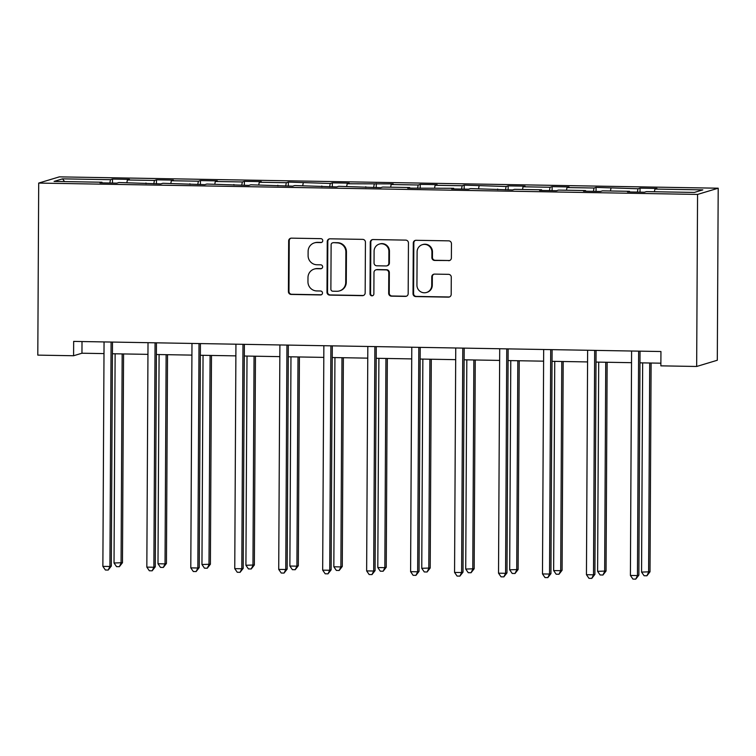 <?xml version="1.0" encoding="UTF-8"?>
<svg xmlns="http://www.w3.org/2000/svg" width="756" height="756" viewBox="0 0 756 756"><rect width="100%" height="100%" fill="white"/><g stroke="black" fill="none" stroke-linecap="round" stroke-linejoin="round"><path stroke-width="1.13" d="M322.765 240.654A1.975 1.937 -106.8 0 0 320.837 238.65L291.447 238.149A2.816 2.759 -106.8 0 0 288.669 240.909L288.405 291.57A2.816 2.759 -106.8 0 0 291.154 294.434L320.544 294.944A1.975 1.937 -106.8 0 0 322.491 293.007A1.975 1.937 -106.8 0 0 320.563 291.003L316.764 290.937A9.025 8.836 -106.8 0 1 307.957 281.78L307.985 277.556A9.025 8.836 -106.8 0 1 316.877 268.701L320.686 268.767A1.975 1.937 -106.8 0 0 322.632 266.83A1.975 1.937 -106.8 0 0 320.705 264.827L316.906 264.761A9.025 8.836 -106.8 0 1 308.098 255.604L308.117 251.379A9.025 8.836 -106.8 0 1 317.019 242.525L320.818 242.591A1.975 1.937 -106.8 0 0 322.765 240.654M448.601 260.697A2.816 2.759 -106.8 0 0 451.379 257.928L451.455 243.715A2.816 2.759 -106.8 0 0 448.705 240.852L416.065 240.295A2.816 2.759 -106.8 0 0 413.286 243.054L413.022 293.725A2.816 2.759 -106.8 0 0 415.772 296.579L448.412 297.146A2.816 2.759 -106.8 0 0 451.19 294.377L451.285 277.206A2.816 2.759 -106.8 0 0 448.525 274.343L434.558 274.107A2.816 2.759 -106.8 0 0 431.78 276.876L431.733 285.39A7.541 7.39 -106.8 0 1 426.507 292.477A7.541 7.39 -106.8 0 1 416.934 285.135L417.114 251.776A7.541 7.39 -106.8 0 1 422.339 244.689A7.541 7.39 -106.8 0 1 431.912 252.031L431.884 257.598A2.816 2.759 -106.8 0 0 434.634 260.451L449.159 260.527A2.816 2.759 -106.8 0 0 449.707 260.48M38.698 183.075L37.8 355.122L73.587 355.745L73.663 341.4L660.942 351.521L660.867 365.857L696.663 366.471L697.561 194.424L38.698 183.075L59.337 176.866L718.2 188.206L697.561 194.424M365.431 242.232A2.816 2.759 -106.8 0 0 362.682 239.369L330.041 238.811A2.816 2.759 -106.8 0 0 327.253 241.58L326.989 292.241A2.816 2.759 -106.8 0 0 329.748 295.105L362.389 295.662A2.816 2.759 -106.8 0 0 365.167 292.893L365.431 242.232M373.048 239.548L405.688 240.115A2.816 2.759 -106.8 0 1 408.448 242.978L408.174 293.64A2.816 2.759 -106.8 0 1 405.396 296.399L391.428 296.163A2.816 2.759 -106.8 0 1 388.678 293.3L388.782 272.755A2.816 2.759 -106.8 0 0 386.032 269.892L376.762 269.731A2.816 2.759 -106.8 0 0 373.984 272.5L373.87 293.895A1.975 1.937 -106.8 0 1 372.51 295.747A1.975 1.937 -106.8 0 1 370.005 293.819L370.27 242.317A2.816 2.759 -106.8 0 1 373.048 239.548M640.039 188.149L638.007 188.764L596.078 187.393L594.046 188.008L566.991 187.545L569.022 186.93L552.116 186.637L550.085 187.252L523.029 186.789L525.061 186.174L508.155 185.881L506.123 186.496L464.193 185.125L462.162 185.74L435.106 185.267L437.138 184.653L420.232 184.369L418.2 184.984L391.145 184.511L393.177 183.897L347.184 183.755L349.215 183.141L332.309 182.848L330.277 183.462L288.348 182.092L286.316 182.706L259.261 182.243L261.292 181.629L244.386 181.336L242.355 181.95L215.299 181.487L217.331 180.873L200.425 180.58L198.393 181.194L171.338 180.731L173.37 180.117L156.464 179.824L154.432 180.438L127.377 179.975L129.408 179.361L112.502 179.068L110.471 179.682L62.559 178.851L54.082 181.412L101.984 182.234L99.953 182.848L116.859 183.141L118.9 182.527L160.82 183.897L162.861 183.283L204.781 184.653L206.823 184.039L248.743 185.409L250.784 184.795L292.704 186.165L294.745 185.551L336.666 186.921L338.707 186.307L380.627 187.677L382.668 187.063L409.714 187.535L407.682 188.149L453.676 188.291L451.644 188.905L468.55 189.198L470.591 188.584L512.511 189.954L514.553 189.34L541.608 189.803L539.567 190.417L556.473 190.71L558.514 190.096L585.569 190.559L583.528 191.173L600.434 191.466L602.475 190.852L629.531 191.315L627.489 191.929L644.395 192.222L646.437 191.608L694.339 192.43L702.825 189.879L654.913 189.057L656.945 188.442L640.039 188.149L640.02 192.147M637.374 192.1L638.007 188.764M610.442 190.984L610.952 188.301M629.531 191.315L629.653 191.967M593.413 191.344L594.046 188.008M566.48 190.228L566.991 187.545M585.569 190.559L585.692 191.211M549.451 190.588L550.085 187.252M522.519 189.472L523.029 186.789M541.608 189.803L541.731 190.455M505.49 189.832L506.123 186.496M478.557 188.716L479.068 186.023M497.637 189.047L497.769 189.699M461.529 189.076L462.162 185.74M434.596 187.96L435.106 185.267M453.676 188.291L453.808 188.943M417.567 188.32L418.2 184.984M390.635 187.204L391.145 184.511M409.714 187.535L409.846 188.187M373.606 187.554L374.239 184.218M346.673 186.448L347.184 183.755M365.753 186.779L365.885 187.422M329.644 186.798L330.277 183.462M302.712 185.692L303.222 182.999M321.791 186.014L321.924 186.666M285.683 186.042L286.316 182.706M258.75 184.936L259.261 182.243M277.83 185.258L277.962 185.91M241.722 185.286L242.355 181.95M214.789 184.171L215.299 181.487M233.869 184.502L234.001 185.154M197.76 184.53L198.393 181.194M170.828 183.415L171.338 180.731M189.907 183.746L190.039 184.398M153.799 183.774L154.432 180.438M126.866 182.659L127.377 179.975M145.946 182.99L146.078 183.642M109.837 183.018L110.471 179.682M64.553 181.591L62.559 178.851M101.984 182.234L102.117 182.886M696.663 366.471L717.302 360.253L718.2 188.206M73.587 355.745L81.96 353.222L103.988 353.6M112.427 353.751L147.949 354.356M156.388 354.507L191.911 355.112M200.349 355.263L235.872 355.868M244.311 356.019L279.833 356.634M288.272 356.775L323.795 357.39M332.234 357.531L367.756 358.146M376.195 358.287L411.718 358.902M420.156 359.043L455.679 359.658M464.118 359.799L499.64 360.414M508.079 360.565L543.602 361.17M552.041 361.321L587.563 361.926M596.002 362.077L631.525 362.682M639.963 362.833L660.886 363.192M654.403 191.75L654.913 189.057M82.017 341.551L81.96 353.222M112.483 183.065L112.502 179.068M156.445 183.821L156.464 179.824M200.406 184.577L200.425 180.58M244.368 185.333L244.386 181.336M288.329 186.089L288.348 182.092M332.29 186.845L332.309 182.848M376.252 187.601L376.271 183.613M420.213 188.357L420.232 184.369M464.175 189.123L464.193 185.125M508.136 189.879L508.155 185.881M552.097 190.635L552.116 186.637M596.059 191.391L596.078 187.393M321.669 242.402A1.975 1.937 -106.8 0 1 321.376 242.421L317.577 242.355A9.025 8.836 -106.8 0 0 314.931 242.723L314.364 242.893M314.231 269.07L314.789 268.9A9.025 8.836 -106.8 0 1 317.435 268.531L321.243 268.597A1.975 1.937 -106.8 0 0 321.536 268.578M290.909 238.187A2.816 2.759 -106.8 0 0 289.227 240.748L288.962 291.41A2.816 2.759 -106.8 0 0 291.712 294.273L321.102 294.774A1.975 1.937 -106.8 0 0 321.394 294.755M329.493 238.858A2.816 2.759 -106.8 0 0 327.82 241.41L327.546 292.071A2.816 2.759 -106.8 0 0 330.306 294.935L362.946 295.492A2.816 2.759 -106.8 0 0 363.485 295.454M333.065 242.799A1.975 1.937 -106.8 0 0 331.119 244.736L330.882 289.208A1.975 1.937 -106.8 0 0 332.81 291.211L336.817 291.287A9.025 8.836 -106.8 0 0 345.719 282.432L345.879 252.031A9.025 8.836 -106.8 0 0 337.072 242.874L333.623 242.638A1.975 1.937 -106.8 0 0 333.037 242.714L332.479 242.884M339.463 290.918L340.03 290.748A9.025 8.836 -106.8 0 0 346.276 282.262L345.719 282.432M333.623 242.638L337.63 242.704A9.025 8.836 -106.8 0 1 346.437 251.861L346.276 282.262M375.94 269.845L376.497 269.684A2.816 2.759 -106.8 0 1 377.329 269.561L386.59 269.722A2.816 2.759 -106.8 0 1 389.34 272.585L389.236 293.13A2.816 2.759 -106.8 0 0 391.986 295.993L405.953 296.239A2.816 2.759 -106.8 0 0 406.501 296.191M372.51 239.595A2.816 2.759 -106.8 0 0 370.827 242.147L370.563 293.659A1.975 1.937 -106.8 0 0 372.784 295.643M388.896 251.436A7.541 7.39 -106.8 0 0 379.323 244.084A7.541 7.39 -106.8 0 0 374.097 251.181L374.04 262.927A2.816 2.759 -106.8 0 0 376.79 265.791L386.051 265.951A2.816 2.759 -106.8 0 0 388.839 263.183L388.896 251.436L389.453 251.266A7.541 7.39 -106.8 0 0 379.881 243.914L379.323 244.084M386.883 265.838L387.441 265.668A2.816 2.759 -106.8 0 0 389.397 263.012L388.839 263.183M389.453 251.266L389.397 263.012M422.339 244.689L422.897 244.519A7.541 7.39 -106.8 0 1 432.47 251.871L432.441 257.427A2.816 2.759 -106.8 0 0 435.191 260.291L449.159 260.527M426.507 292.477L427.064 292.317A7.541 7.39 -106.8 0 0 432.29 285.22L431.733 285.39M434.02 274.154A2.816 2.759 -106.8 0 0 432.337 276.705L432.29 285.22M415.516 240.332A2.816 2.759 -106.8 0 0 413.844 242.893L413.579 293.555A2.816 2.759 -106.8 0 0 416.329 296.418L448.969 296.976A2.816 2.759 -106.8 0 0 449.508 296.928M115.129 353.789L114.033 563.003L122.472 562.71L123.568 353.94M122.472 562.71L119.363 566.688L121.073 563.125L122.17 353.912M119.363 566.688L116.547 566.641L114.033 563.003M111.104 342.052A2.873 2.816 -106.8 0 0 111.094 342.251L109.922 566.49L102.873 566.367L104.054 342.128A2.873 2.816 -106.8 0 0 104.044 341.929M112.483 342.071L111.312 566.064L109.922 566.49L108.203 570.052L105.386 570.005L102.873 566.367M111.312 566.064L108.203 570.052M159.091 354.555L157.995 563.759L165.035 563.881L166.433 563.466L167.53 354.696M166.433 563.466L163.324 567.454L165.035 563.881L166.131 354.668M163.324 567.454L160.508 567.397L157.995 563.759M203.052 355.311L201.956 564.524L210.395 564.222L211.491 355.452M210.395 564.222L207.286 568.21L208.996 564.637L210.092 355.424M207.286 568.21L204.47 568.162L201.956 564.524M155.065 342.808A2.873 2.816 -106.8 0 0 155.056 343.007L153.884 567.246L146.834 567.123L148.015 342.884A2.873 2.816 -106.8 0 0 148.006 342.685M156.445 342.827L155.273 566.82L153.884 567.246L152.164 570.808L149.348 570.761L146.834 567.123M155.273 566.82L152.164 570.808M199.026 343.564A2.873 2.816 -106.8 0 0 199.017 343.763L197.845 568.002L190.796 567.879L191.977 343.649A2.873 2.816 -106.8 0 0 191.967 343.441M200.416 343.583L199.234 567.576L197.845 568.002L196.125 571.564L193.309 571.517L190.796 567.879M199.234 567.576L196.125 571.564M247.014 356.067L245.917 565.28L254.356 564.978L255.452 356.208M254.356 564.978L251.247 568.966L252.958 565.393L254.054 356.189M251.247 568.966L248.431 568.918L245.917 565.28M290.975 356.823L289.879 566.036L296.919 566.159L298.318 565.734L299.414 356.964M298.318 565.734L295.209 569.722L296.919 566.159L298.015 356.945M295.209 569.722L292.392 569.674L289.879 566.036M334.936 357.579L333.84 566.792L340.88 566.915L342.279 566.49L343.375 357.72M342.279 566.49L339.17 570.478L340.88 566.915L341.977 357.701M339.17 570.478L336.354 570.43L333.84 566.792M242.988 344.32A2.873 2.816 -106.8 0 0 242.978 344.528L241.807 568.758L234.757 568.635L235.938 344.405A2.873 2.816 -106.8 0 0 235.929 344.197M244.377 344.349L243.196 568.342L241.807 568.758L240.087 572.32L237.271 572.273L234.757 568.635M243.196 568.342L240.087 572.32M286.949 345.076A2.873 2.816 -106.8 0 0 286.94 345.284L285.768 569.514L278.718 569.391L279.9 345.161A2.873 2.816 -106.8 0 0 279.89 344.953M288.338 345.105L287.157 569.098L285.768 569.514L284.048 573.076L281.232 573.029L278.718 569.391M287.157 569.098L284.048 573.076M330.911 345.832A2.873 2.816 -106.8 0 0 330.901 346.04L329.729 570.27L322.68 570.147L323.861 345.917A2.873 2.816 -106.8 0 0 323.851 345.709M332.3 345.861L331.119 569.854L329.729 570.27L328.01 573.842L325.193 573.785L322.68 570.147M331.119 569.854L328.01 573.842M374.872 346.588A2.873 2.816 -106.8 0 0 374.863 346.796L373.691 571.026L366.641 570.903L367.822 346.673A2.873 2.816 -106.8 0 0 367.813 346.465M376.261 346.617L375.08 570.61L373.691 571.026L371.971 574.598L369.155 574.541L366.641 570.903M375.08 570.61L371.971 574.598M418.833 347.344A2.873 2.816 -106.8 0 0 418.824 347.552L417.652 571.782L410.602 571.668L411.784 347.429A2.873 2.816 -106.8 0 0 411.774 347.231M420.223 347.373L419.041 571.366L417.652 571.782L415.932 575.354L413.116 575.307L410.602 571.668M419.041 571.366L415.932 575.354M462.795 348.11A2.873 2.816 -106.8 0 0 462.785 348.308L461.614 572.547L454.564 572.424L455.745 348.185A2.873 2.816 -106.8 0 0 455.736 347.987M464.184 348.129L463.012 572.122L461.614 572.547L459.894 576.11L457.078 576.063L454.564 572.424M463.012 572.122L459.894 576.11M506.756 348.866A2.873 2.816 -106.8 0 0 506.747 349.064L505.575 573.303L498.525 573.18L499.707 348.941A2.873 2.816 -106.8 0 0 499.697 348.743M508.145 348.885L506.974 572.878L505.575 573.303L503.865 576.866L501.039 576.819L498.525 573.18M506.974 572.878L503.865 576.866M550.718 349.622A2.873 2.816 -106.8 0 0 550.708 349.82L549.536 574.059L542.487 573.936L543.668 349.697A2.873 2.816 -106.8 0 0 543.658 349.499M552.107 349.641L550.935 573.634L549.536 574.059L547.826 577.622L545 577.575L542.487 573.936M550.935 573.634L547.826 577.622M594.679 350.378A2.873 2.816 -106.8 0 0 594.67 350.576L593.498 574.815L586.448 574.692L587.629 350.463A2.873 2.816 -106.8 0 0 587.62 350.255M596.068 350.397L594.896 574.39L593.498 574.815L591.787 578.378L588.962 578.331L586.448 574.692M594.896 574.39L591.787 578.378M378.898 358.335L377.802 567.548L384.842 567.671L386.24 567.246L387.337 358.476M386.24 567.246L383.131 571.234L384.842 567.671L385.938 358.457M383.131 571.234L380.315 571.186L377.802 567.548M422.859 359.091L421.763 568.304L430.202 568.002L431.298 359.242M430.202 568.002L427.093 571.99L428.803 568.427L429.899 359.213M427.093 571.99L424.277 571.942L421.763 568.304M466.821 359.847L465.724 569.06L474.163 568.767L475.259 359.998M474.163 568.767L471.054 572.746L472.774 569.183L473.861 359.969M471.054 572.746L468.238 572.698L465.724 569.06M510.782 360.603L509.686 569.816L518.125 569.523L519.221 360.754M518.125 569.523L515.016 573.502L516.735 569.939L517.822 360.725M515.016 573.502L512.199 573.454L509.686 569.816M554.743 361.368L553.647 570.572L560.697 570.695L562.086 570.279L563.182 361.51M562.086 570.279L558.977 574.267L560.697 570.695L561.784 361.481M558.977 574.267L556.161 574.21L553.647 570.572M598.705 362.124L597.609 571.338L606.047 571.035L607.144 362.266M606.047 571.035L602.938 575.023L604.658 571.451L605.745 362.237M602.938 575.023L600.122 574.976L597.609 571.338M642.666 362.88L641.57 572.094L650.009 571.791L651.105 363.022M650.009 571.791L646.9 575.779L648.62 572.207L649.706 363.003M646.9 575.779L644.084 575.732L641.57 572.094M638.64 351.134A2.873 2.816 -106.8 0 0 638.631 351.342L637.459 575.571L630.409 575.448L631.591 351.219A2.873 2.816 -106.8 0 0 631.581 351.011M640.03 351.162L638.858 575.155L637.459 575.571L635.749 579.134L632.923 579.087L630.409 575.448M638.858 575.155L635.749 579.134M317.577 242.355L317.019 242.525M321.243 268.597L320.686 268.767M317.435 268.531L316.877 268.701M321.102 294.774L320.544 294.944M291.712 294.273L291.154 294.434M288.962 291.41L288.405 291.57M289.227 240.748L288.669 240.909M321.376 242.421L320.818 242.591M362.946 295.492L362.389 295.662M330.306 294.935L329.748 295.105M327.546 292.071L326.989 292.241M327.82 241.41L327.253 241.58M346.437 251.861L345.879 252.031M337.63 242.704L337.072 242.874M405.953 296.239L405.396 296.399M391.986 295.993L391.428 296.163M389.236 293.13L388.678 293.3M389.34 272.585L388.782 272.755M386.59 269.722L386.032 269.892M377.329 269.561L376.762 269.731M370.563 293.659L370.005 293.819M370.827 242.147L370.27 242.317M435.191 260.291L434.634 260.451M432.441 257.427L431.884 257.598M432.47 251.871L431.912 252.031M432.337 276.705L431.78 276.876M448.969 296.976L448.412 297.146M416.329 296.418L415.772 296.579M413.579 293.555L413.022 293.725M413.844 242.893L413.286 243.054M111.094 342.251L111.737 342.062M155.056 343.007L155.698 342.818M199.017 343.763L199.66 343.574M242.978 344.528L243.621 344.33M286.94 345.284L287.582 345.086M330.901 346.04L331.544 345.842M374.863 346.796L375.505 346.607M418.824 347.552L419.467 347.363M462.785 348.308L463.428 348.119M506.747 349.064L507.389 348.875M550.708 349.82L551.351 349.631M594.67 350.576L595.312 350.387M638.631 351.342L639.274 351.143"/></g></svg>
